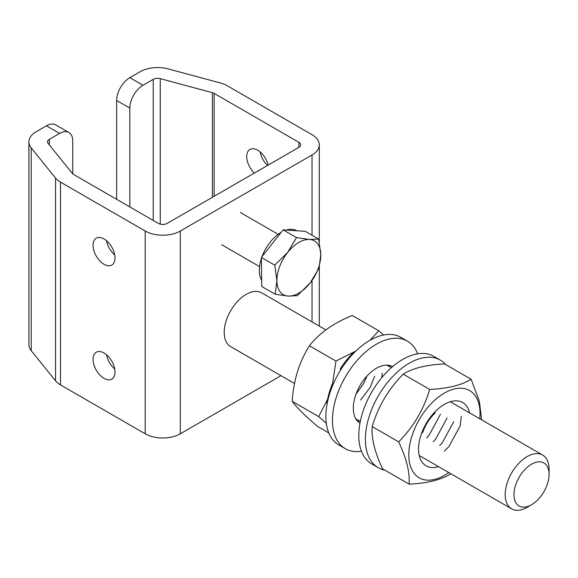 <?xml version="1.0" encoding="UTF-8"?>
<svg xmlns="http://www.w3.org/2000/svg" width="578" height="578" viewBox="0 0 578 578"><rect width="100%" height="100%" fill="white"/><g stroke="black" fill="none" stroke-linecap="round" stroke-linejoin="round"><path stroke-width="0.87" d="M398.683 441.888C406.529 458.47 409.997 472.558 409.101 484.154L382.593 468.852C374.754 452.271 371.286 438.182 372.181 426.586C378.113 406.616 388.445 389.131 403.184 374.132C412.576 368.215 426.376 364.819 444.605 363.945L471.106 379.247C461.634 385.179 447.834 388.575 429.692 389.435C423.761 409.405 413.422 426.889 398.683 441.888L372.181 426.586M448.73 472.529A50.387 29.088 -60 0 1 410.17 442.611A50.387 29.088 -60 0 1 451.512 389.774A50.387 29.088 -60 0 1 479.776 418.761M481.597 419.809L479.386 401.284L471.106 379.247M438.543 466.648A36.559 21.104 -60 0 1 437.279 466.995A36.559 21.104 -60 0 1 419.563 440.299A36.559 21.104 -60 0 1 451.541 401.378A36.559 21.104 -60 0 1 469.589 412.88M429.692 389.435L403.184 374.132M409.101 484.154C427.243 483.302 441.05 479.906 450.515 473.974M435.299 412.771C429.447 418.465 425.206 425.133 422.569 432.785L422.988 431.463M461.309 416.319L460.16 425.914L448.875 446.657L444.244 451.201M453.672 421.738L442.293 442.856L439.742 445.515M447.083 417.952L435.704 439.049L433.16 441.708M440.494 414.144L429.122 435.248L426.578 437.907M445.725 364.588A62.092 35.85 120 0 0 440.335 360.145A62.092 35.85 120 0 0 392.491 376.777A62.092 35.85 120 0 0 365.39 439.258A62.092 35.85 120 0 0 378.243 467.681A62.092 35.85 120 0 0 384.796 470.124M440.335 360.145L433.746 356.337A62.092 35.85 120 0 0 385.902 372.976A62.092 35.85 120 0 0 358.801 435.458A62.092 35.85 120 0 0 371.661 463.881L378.243 467.681M390.266 367.081A32.599 18.821 120 0 0 389.03 365.354A32.599 18.821 120 0 1 390.266 367.081M392.578 366.625A32.599 18.821 120 0 0 368.851 374.074A32.599 18.821 120 0 0 353.498 404.745A32.599 18.821 120 0 0 359.986 423.082M417.648 353.815A62.092 35.85 120 0 0 407.403 341.128A62.092 35.85 120 0 0 362.16 355.138A62.092 35.85 120 0 0 332.812 413.653A62.092 35.85 120 0 0 345.319 448.673A62.092 35.85 120 0 0 361.423 451.194M407.403 341.128L400.821 337.328A62.092 35.85 120 0 0 355.571 351.33A62.092 35.85 120 0 0 326.223 409.853A62.092 35.85 120 0 0 338.737 444.872L345.319 448.673M357.11 420.647A32.599 18.821 120 0 0 359.227 420.856A32.599 18.821 120 0 1 357.11 420.647M328.795 432.944L317.777 426.586C304.888 415.654 296.362 407.23 292.193 401.313C293.545 380.31 299.288 361.792 309.432 345.76C319.287 333.166 333.557 323.073 352.248 315.472L378.756 330.775L369.898 340.334M383.64 334.994L378.756 330.775M355.925 350.99L335.934 361.062L332.581 383.669M327.632 399.181L318.695 416.615L292.193 401.313M335.934 361.062L309.432 345.76M318.695 416.615L326.295 423.233M382.304 373.215L381.762 377.644M374.667 376.148L370.223 387.354L360.658 399.983M366.987 376.003L363.641 383.546L355.983 394.239M333.21 384.16L332.429 383.713A55.878 32.26 120 0 0 326.866 403.733L327.097 403.863M354.321 352.573L353.823 352.277A55.878 32.26 120 0 0 340.196 368.887L341.034 369.371M332.429 383.713L333.528 383.431M340.702 369.906L340.196 368.887M261.646 280.279A31.046 17.925 -60 0 1 259.341 270.677A31.046 17.925 -60 0 1 261.364 258.503M262.058 256.524A31.046 17.925 -60 0 1 281.11 232.392M286.298 230.058A31.046 17.925 -60 0 1 296.81 230.745L296.846 230.766M275.128 294.209L288.155 296.081A31.046 17.925 120 0 1 276.905 280.814A31.046 17.925 -60 0 1 287.598 252.507L274.76 265.158L276.905 280.814L275.128 294.209L261.726 286.471L261.35 257.42L283.119 229.849L305.249 231.33L318.659 239.068L309.548 239.458A31.046 17.925 -60 0 1 320.804 254.732A31.046 17.925 -60 0 1 310.104 283.039A31.046 17.925 -60 0 1 288.155 296.081L297.265 295.69L310.104 283.039L319.027 268.12L320.804 254.732L318.659 239.068M287.598 252.507A31.046 17.925 -60 0 1 309.548 239.458L296.521 237.587L287.598 252.507M283.119 229.849L296.521 237.587M261.35 257.42L274.76 265.158M527.15 507.303L531.536 504.767L527.15 507.303A31.046 17.925 -60 0 1 511.624 508.842A31.046 17.925 -60 0 1 506.87 483.967A31.046 17.925 -60 0 1 527.15 456.606A31.046 17.925 -60 0 1 542.67 455.074A31.046 17.925 -60 0 1 549.1 469.285L549.1 474.35A24.832 14.342 -60 0 1 531.536 504.767A24.832 14.342 -60 0 1 513.979 494.631A24.832 14.342 -60 0 1 531.536 464.213A24.832 14.342 -60 0 1 549.1 474.35M325.855 329.894L261.69 292.851A31.046 17.925 120 0 0 246.17 294.39A31.046 17.925 120 0 0 225.89 321.744A31.046 17.925 120 0 0 230.644 346.619L294.513 383.489M254.371 173.053A15.519 8.959 60 0 1 249.942 149.456A15.519 8.959 60 0 1 257.701 150.229A15.519 8.959 60 0 1 268.163 165.091M267.542 165.453A15.519 8.959 60 0 1 260.179 151.985M104.04 238.945A15.519 8.959 -120 0 0 96.28 238.172A15.519 8.959 -120 0 0 93.903 250.614A15.519 8.959 -120 0 0 104.04 264.291A15.519 8.959 -120 0 0 111.8 265.064A15.519 8.959 -120 0 0 114.184 252.622A15.519 8.959 -120 0 0 104.04 238.945M106.518 240.701A15.519 8.959 -120 0 0 114.733 254.927M104.04 353.006A15.519 8.959 -120 0 0 96.28 352.24A15.519 8.959 -120 0 0 93.903 364.675A15.519 8.959 -120 0 0 104.04 378.359A15.519 8.959 -120 0 0 111.8 379.125A15.519 8.959 -120 0 0 114.184 366.683A15.519 8.959 -120 0 0 104.04 353.006M106.518 354.769A15.519 8.959 -120 0 0 114.733 368.995M142.997 85.269A18.626 10.751 120 0 0 129.826 108.086L116.655 100.478A18.626 10.751 -60 0 1 129.826 77.669L142.997 85.269L153.235 79.359A6.206 3.584 180 0 1 160.251 78.644L212.379 92.682A6.206 3.584 180 0 1 214.142 93.398L298.855 142.304A6.206 3.584 180 0 1 300.668 144.84A6.206 3.584 180 0 1 298.855 147.368L167.143 223.411A6.206 3.584 180 0 1 158.365 223.411L73.652 174.505A6.206 3.584 180 0 1 72.416 173.487L48.111 143.387A6.206 3.584 180 0 1 47.526 141.877A6.206 3.584 180 0 1 49.347 139.341L59.585 133.431A18.626 10.751 120 0 1 68.898 132.507A18.626 10.751 120 0 1 72.749 141.032L72.749 173.848M129.826 77.669L140.064 71.759A24.832 14.342 180 0 1 168.119 68.898L220.247 82.936A24.832 14.342 180 0 1 227.313 85.79L312.026 134.696A24.832 14.342 180 0 1 319.294 144.84A24.832 14.342 180 0 1 312.026 154.976L180.314 231.019A24.832 14.342 180 0 1 145.194 231.019L60.48 182.113A24.832 14.342 180 0 1 55.539 178.031L31.226 147.932A24.832 14.342 180 0 1 28.9 141.877A24.832 14.342 180 0 1 36.176 131.733L46.413 125.823A18.626 10.751 -60 0 1 55.726 124.906L68.898 132.507M280.98 375.678L180.314 433.796A24.832 14.342 180 0 1 145.194 433.796L60.48 384.89A24.832 14.342 180 0 1 55.539 380.815L31.226 350.716A24.832 14.342 180 0 1 28.9 344.654L28.9 141.877M116.655 100.478L116.655 199.331M129.826 108.086L129.826 206.938M49.347 139.341L49.347 144.919M31.226 147.932L31.226 350.716M55.539 178.031L55.539 380.815M60.48 182.113L60.48 384.89M145.194 231.019L145.194 433.796M180.314 231.019L180.314 433.796M312.026 154.976L312.026 235.239M312.026 280.482L312.026 321.91M153.235 79.359L153.235 220.449M160.251 78.644L160.251 224.156M212.379 92.682L212.379 197.3M214.142 93.398L214.142 196.282M298.855 142.304L298.855 147.368M59.585 133.431L46.413 125.823M221.728 244.754L259.558 266.595M240.354 212.487L278.184 234.336M511.624 508.842L419.238 455.5M360.296 421.47L355.875 418.92M319.294 144.84L319.294 242.023M319.294 267.115L319.294 326.108M542.67 455.074L450.898 402.086M391.342 367.702L386.913 365.144"/></g></svg>
